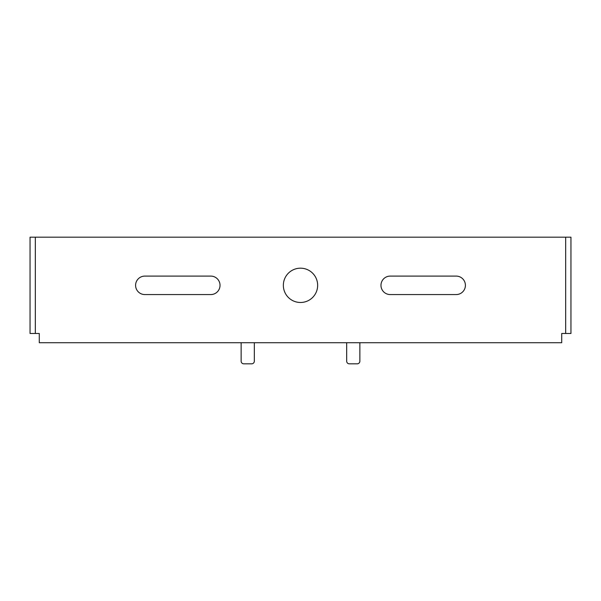 <?xml version="1.0" encoding="UTF-8"?>
<svg xmlns="http://www.w3.org/2000/svg" width="601" height="601" viewBox="0 0 601 601"><rect width="100%" height="100%" fill="white"/><g stroke="black" fill="none" stroke-linecap="round" stroke-linejoin="round"><path stroke-width="0.9" d="M300.5 302.483A17.151 17.151 0 0 1 283.349 285.332A17.151 17.151 0 0 1 300.5 268.181A17.151 17.151 0 0 1 317.651 285.332A17.151 17.151 0 0 1 300.5 302.483M565.676 333.487L561.717 333.487L561.717 342.72L39.283 342.72L39.283 333.487L30.05 333.487L30.05 237.177L570.95 237.177L570.95 333.487L565.676 333.487L565.676 237.177M456.174 294.565L390.207 294.565A9.233 9.233 0 0 1 380.974 285.332A9.233 9.233 0 0 1 390.207 276.099L456.174 276.099A9.233 9.233 0 0 1 465.407 285.332A9.233 9.233 0 0 1 456.174 294.565M144.826 294.565L210.793 294.565A9.233 9.233 0 0 0 220.026 285.332A9.233 9.233 0 0 0 210.793 276.099L144.826 276.099A9.233 9.233 0 0 0 135.593 285.332A9.233 9.233 0 0 0 144.826 294.565M346.672 342.72L346.672 361.186A2.637 2.637 0 0 0 349.316 363.823L357.227 363.823A2.637 2.637 0 0 0 359.864 361.186L359.864 342.72M35.324 333.487L35.324 237.177M254.328 342.72L254.328 361.186A2.637 2.637 0 0 1 251.684 363.823L243.773 363.823A2.637 2.637 0 0 1 241.136 361.186L241.136 342.72"/></g></svg>
